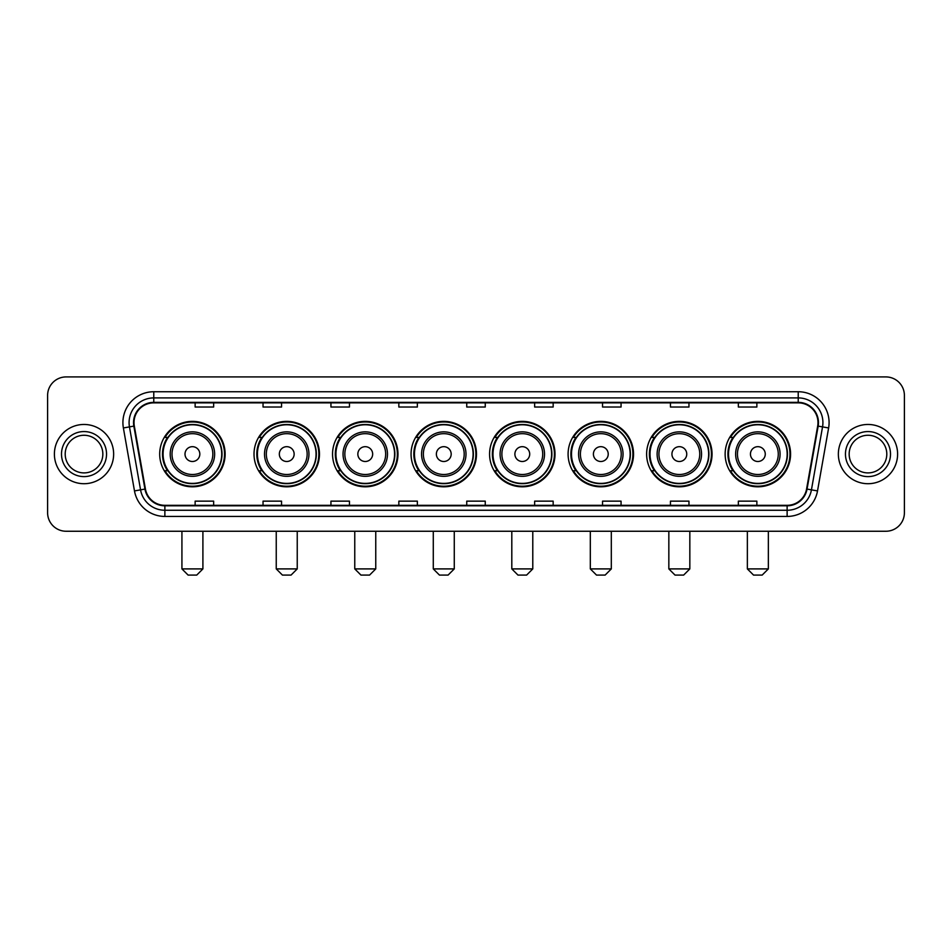 <?xml version="1.0" encoding="UTF-8"?>
<svg xmlns="http://www.w3.org/2000/svg" width="952" height="952" viewBox="0 0 952 952"><rect width="100%" height="100%" fill="white"/><g stroke="black" fill="none" stroke-linecap="round" stroke-linejoin="round"><path stroke-width="1.43" d="M725.138 454.092A32.713 32.713 0 0 0 757.851 486.805A32.713 32.713 0 0 0 790.577 454.092A32.713 32.713 0 0 0 757.851 421.367A32.713 32.713 0 0 0 725.138 454.092M646.622 454.092A32.713 32.713 0 0 0 679.335 486.805A32.713 32.713 0 0 0 712.048 454.092A32.713 32.713 0 0 0 679.335 421.367A32.713 32.713 0 0 0 646.622 454.092M568.094 454.092A32.713 32.713 0 0 0 600.819 486.805A32.713 32.713 0 0 0 633.532 454.092A32.713 32.713 0 0 0 600.819 421.367A32.713 32.713 0 0 0 568.094 454.092M489.578 454.092A32.713 32.713 0 0 0 522.291 486.805A32.713 32.713 0 0 0 555.016 454.092A32.713 32.713 0 0 0 522.291 421.367A32.713 32.713 0 0 0 489.578 454.092M411.062 454.092A32.713 32.713 0 0 0 443.775 486.805A32.713 32.713 0 0 0 476.488 454.092A32.713 32.713 0 0 0 443.775 421.367A32.713 32.713 0 0 0 411.062 454.092M332.545 454.092A32.713 32.713 0 0 0 365.259 486.805A32.713 32.713 0 0 0 397.972 454.092A32.713 32.713 0 0 0 365.259 421.367A32.713 32.713 0 0 0 332.545 454.092M254.017 454.092A32.713 32.713 0 0 0 286.742 486.805A32.713 32.713 0 0 0 319.455 454.092A32.713 32.713 0 0 0 286.742 421.367A32.713 32.713 0 0 0 254.017 454.092M159.698 454.092A32.713 32.713 0 0 0 192.411 486.805A32.713 32.713 0 0 0 225.136 454.092A32.713 32.713 0 0 0 192.411 421.367A32.713 32.713 0 0 0 159.698 454.092M167.552 470.752A29.94 29.94 0 0 1 167.552 437.42M261.871 470.752A29.94 29.94 0 0 1 261.871 437.42M340.388 470.752A29.94 29.94 0 0 1 340.388 437.42M418.904 470.752A29.94 29.94 0 0 1 418.904 437.42M497.432 470.752A29.94 29.94 0 0 1 497.432 437.42M575.948 470.752A29.94 29.94 0 0 1 575.948 437.42M654.464 470.752A29.94 29.94 0 0 1 654.464 437.42M732.981 470.752A29.94 29.94 0 0 1 732.981 437.42M47.6 395.449L47.6 512.723A18.516 18.516 0 0 0 66.116 531.252L885.884 531.252A18.516 18.516 0 0 0 904.4 512.723L904.4 395.449A18.516 18.516 0 0 0 885.884 376.921L66.116 376.921A18.516 18.516 0 0 0 47.6 395.449L47.6 512.723M54.395 454.092A29.631 29.631 0 0 0 84.026 483.711A29.631 29.631 0 0 0 113.645 454.092A29.631 29.631 0 0 0 84.026 424.461A29.631 29.631 0 0 0 54.395 454.092A29.631 29.631 0 0 0 84.026 483.711A29.631 29.631 0 0 0 113.645 454.092A29.631 29.631 0 0 0 84.026 424.461A29.631 29.631 0 0 0 54.395 454.092M838.355 454.092A29.631 29.631 0 0 0 867.974 483.711A29.631 29.631 0 0 0 897.605 454.092A29.631 29.631 0 0 0 867.974 424.461A29.631 29.631 0 0 0 838.355 454.092A29.631 29.631 0 0 0 867.974 483.711A29.631 29.631 0 0 0 897.605 454.092A29.631 29.631 0 0 0 867.974 424.461A29.631 29.631 0 0 0 838.355 454.092M134.018 422.605A19.754 19.754 0 0 1 153.772 402.851L798.228 402.851A19.754 19.754 0 0 1 817.685 426.032L806.582 488.995A19.754 19.754 0 0 1 787.125 505.322L164.875 505.322A19.754 19.754 0 0 1 145.418 488.995L134.315 426.032A19.754 19.754 0 0 1 134.018 422.605M133.53 422.605A20.242 20.242 0 0 0 133.839 426.115L144.942 489.078A20.242 20.242 0 0 0 164.875 505.81L787.125 505.81A20.242 20.242 0 0 0 807.058 489.078L818.161 426.115A20.242 20.242 0 0 0 798.228 402.363L153.772 402.363A20.242 20.242 0 0 0 133.53 422.605M123.379 427.96A30.869 30.869 0 0 1 153.772 391.736L798.228 391.736A30.869 30.869 0 0 1 828.621 427.96L817.518 490.923A30.869 30.869 0 0 1 787.125 516.436L164.875 516.436A30.869 30.869 0 0 1 134.482 490.923L123.379 427.96L129.46 426.889A24.692 24.692 0 0 1 153.772 397.912L798.228 397.912A24.692 24.692 0 0 1 822.54 426.889L811.437 489.852A24.692 24.692 0 0 1 787.125 510.26L164.875 510.26A24.692 24.692 0 0 1 140.563 489.852L129.46 426.889A24.692 24.692 0 0 1 129.079 422.605M885.884 376.921L66.116 376.921M66.116 531.252L885.884 531.252M904.4 512.723L904.4 395.449M807.058 489.078L811.437 489.852L822.54 426.889L828.621 427.96M466.742 402.851L466.742 407.028L485.258 407.028L485.258 402.851M398.84 402.851L398.84 407.028L417.357 407.028L417.357 402.851M330.939 402.851L330.939 407.028L349.455 407.028L349.455 402.851M263.038 402.851L263.038 407.028L281.554 407.028L281.554 402.851M195.136 402.851L195.136 407.028L213.653 407.028L213.653 402.851M534.643 402.851L534.643 407.028L553.16 407.028L553.16 402.851M602.545 402.851L602.545 407.028L621.061 407.028L621.061 402.851M670.446 402.851L670.446 407.028L688.962 407.028L688.962 402.851M738.347 402.851L738.347 407.028L756.864 407.028L756.864 402.851M485.258 505.322L485.258 501.145L466.742 501.145L466.742 505.322M417.357 505.322L417.357 501.145L398.84 501.145L398.84 505.322M349.455 505.322L349.455 501.145L330.939 501.145L330.939 505.322M281.554 505.322L281.554 501.145L263.038 501.145L263.038 505.322M213.653 505.322L213.653 501.145L195.136 501.145L195.136 505.322M553.16 505.322L553.16 501.145L534.643 501.145L534.643 505.322M621.061 505.322L621.061 501.145L602.545 501.145L602.545 505.322M688.962 505.322L688.962 501.145L670.446 501.145L670.446 505.322M756.864 505.322L756.864 501.145L738.347 501.145L738.347 505.322M102.84 454.092A18.814 18.814 0 0 0 84.026 435.266A18.814 18.814 0 0 0 65.2 454.092A18.814 18.814 0 0 0 84.026 472.906A18.814 18.814 0 0 0 102.84 454.092A18.814 18.814 0 0 1 84.026 472.906A18.814 18.814 0 0 1 65.2 454.092M196.743 575.079L188.091 575.079L181.927 568.903L202.907 568.903L196.743 575.079M199.825 454.092A7.402 7.402 0 0 0 192.411 446.678A7.402 7.402 0 0 0 185.009 454.092A7.402 7.402 0 0 0 192.411 461.494A7.402 7.402 0 0 0 199.825 454.092M214.64 454.092A22.217 22.217 0 0 0 192.411 431.863A22.217 22.217 0 0 0 170.194 454.092A22.217 22.217 0 0 0 192.411 476.309A22.217 22.217 0 0 0 214.64 454.092A22.217 22.217 0 0 1 192.411 476.309A22.217 22.217 0 0 1 170.194 454.092M221.733 454.092A29.322 29.322 0 0 0 192.411 424.77A29.322 29.322 0 0 0 163.09 454.092A29.322 29.322 0 0 0 192.411 483.402A29.322 29.322 0 0 0 221.733 454.092M224.517 454.092A32.094 32.094 0 0 1 164.982 470.752L167.957 470.752A29.595 29.595 0 0 0 211.999 476.274A29.595 29.595 0 0 0 211.999 431.899A29.595 29.595 0 0 0 167.957 437.42L164.982 437.42A32.094 32.094 0 0 1 224.517 454.092M291.062 575.079L282.423 575.079L276.247 568.903L297.238 568.903L291.062 575.079M294.144 454.092A7.402 7.402 0 0 0 286.742 446.678A7.402 7.402 0 0 0 279.329 454.092A7.402 7.402 0 0 0 286.742 461.494A7.402 7.402 0 0 0 294.144 454.092M308.96 454.092A22.217 22.217 0 0 0 286.742 431.863A22.217 22.217 0 0 0 264.513 454.092A22.217 22.217 0 0 0 286.742 476.309A22.217 22.217 0 0 0 308.96 454.092A22.217 22.217 0 0 1 286.742 476.309A22.217 22.217 0 0 1 264.513 454.092M316.064 454.092A29.322 29.322 0 0 0 286.742 424.77A29.322 29.322 0 0 0 257.421 454.092A29.322 29.322 0 0 0 286.742 483.402A29.322 29.322 0 0 0 316.064 454.092M318.837 454.092A32.094 32.094 0 0 1 259.301 470.752L262.276 470.752A29.595 29.595 0 0 0 306.318 476.274A29.595 29.595 0 0 0 306.318 431.899A29.595 29.595 0 0 0 262.276 437.42L259.301 437.42A32.094 32.094 0 0 1 318.837 454.092M369.578 575.079L360.939 575.079L354.763 568.903L375.754 568.903L369.578 575.079M372.66 454.092A7.402 7.402 0 0 0 365.259 446.678A7.402 7.402 0 0 0 357.845 454.092A7.402 7.402 0 0 0 365.259 461.494A7.402 7.402 0 0 0 372.66 454.092M387.476 454.092A22.217 22.217 0 0 0 365.259 431.863A22.217 22.217 0 0 0 343.041 454.092A22.217 22.217 0 0 0 365.259 476.309A22.217 22.217 0 0 0 387.476 454.092A22.217 22.217 0 0 1 365.259 476.309A22.217 22.217 0 0 1 343.041 454.092M394.58 454.092A29.322 29.322 0 0 0 365.259 424.77A29.322 29.322 0 0 0 335.937 454.092A29.322 29.322 0 0 0 365.259 483.402A29.322 29.322 0 0 0 394.58 454.092M397.353 454.092A32.094 32.094 0 0 1 337.829 470.752L340.804 470.752A29.595 29.595 0 0 0 384.846 476.274A29.595 29.595 0 0 0 384.846 431.899A29.595 29.595 0 0 0 340.804 437.42L337.829 437.42A32.094 32.094 0 0 1 397.353 454.092M448.094 575.079L439.455 575.079L433.279 568.903L454.271 568.903L448.094 575.079M451.188 454.092A7.402 7.402 0 0 0 443.775 446.678A7.402 7.402 0 0 0 436.373 454.092A7.402 7.402 0 0 0 443.775 461.494A7.402 7.402 0 0 0 451.188 454.092M466.004 454.092A22.217 22.217 0 0 0 443.775 431.863A22.217 22.217 0 0 0 421.558 454.092A22.217 22.217 0 0 0 443.775 476.309A22.217 22.217 0 0 0 466.004 454.092A22.217 22.217 0 0 1 443.775 476.309A22.217 22.217 0 0 1 421.558 454.092M473.096 454.092A29.322 29.322 0 0 0 443.775 424.77A29.322 29.322 0 0 0 414.453 454.092A29.322 29.322 0 0 0 443.775 483.402A29.322 29.322 0 0 0 473.096 454.092M475.881 454.092A32.094 32.094 0 0 1 416.345 470.752L419.32 470.752A29.595 29.595 0 0 0 463.362 476.274A29.595 29.595 0 0 0 463.362 431.899A29.595 29.595 0 0 0 419.32 437.42L416.345 437.42A32.094 32.094 0 0 1 475.881 454.092M526.623 575.079L517.971 575.079L511.807 568.903L532.787 568.903L526.623 575.079M529.705 454.092A7.402 7.402 0 0 0 522.291 446.678A7.402 7.402 0 0 0 514.889 454.092A7.402 7.402 0 0 0 522.291 461.494A7.402 7.402 0 0 0 529.705 454.092M544.52 454.092A22.217 22.217 0 0 0 522.291 431.863A22.217 22.217 0 0 0 500.074 454.092A22.217 22.217 0 0 0 522.291 476.309A22.217 22.217 0 0 0 544.52 454.092A22.217 22.217 0 0 1 522.291 476.309A22.217 22.217 0 0 1 500.074 454.092M551.613 454.092A29.322 29.322 0 0 0 522.291 424.77A29.322 29.322 0 0 0 492.981 454.092A29.322 29.322 0 0 0 522.291 483.402A29.322 29.322 0 0 0 551.613 454.092M554.397 454.092A32.094 32.094 0 0 1 494.861 470.752L497.837 470.752A29.595 29.595 0 0 0 541.878 476.274A29.595 29.595 0 0 0 541.878 431.899A29.595 29.595 0 0 0 497.837 437.42L494.861 437.42A32.094 32.094 0 0 1 554.397 454.092M605.139 575.079L596.499 575.079L590.323 568.903L611.315 568.903L605.139 575.079M608.221 454.092A7.402 7.402 0 0 0 600.819 446.678A7.402 7.402 0 0 0 593.405 454.092A7.402 7.402 0 0 0 600.819 461.494A7.402 7.402 0 0 0 608.221 454.092M623.036 454.092A22.217 22.217 0 0 0 600.819 431.863A22.217 22.217 0 0 0 578.59 454.092A22.217 22.217 0 0 0 600.819 476.309A22.217 22.217 0 0 0 623.036 454.092A22.217 22.217 0 0 1 600.819 476.309A22.217 22.217 0 0 1 578.59 454.092M630.141 454.092A29.322 29.322 0 0 0 600.819 424.77A29.322 29.322 0 0 0 571.497 454.092A29.322 29.322 0 0 0 600.819 483.402A29.322 29.322 0 0 0 630.141 454.092M632.913 454.092A32.094 32.094 0 0 1 573.378 470.752L576.353 470.752A29.595 29.595 0 0 0 620.395 476.274A29.595 29.595 0 0 0 620.395 431.899A29.595 29.595 0 0 0 576.353 437.42L573.378 437.42A32.094 32.094 0 0 1 632.913 454.092M683.655 575.079L675.016 575.079L668.839 568.903L689.831 568.903L683.655 575.079M686.749 454.092A7.402 7.402 0 0 0 679.335 446.678A7.402 7.402 0 0 0 671.933 454.092A7.402 7.402 0 0 0 679.335 461.494A7.402 7.402 0 0 0 686.749 454.092M701.553 454.092A22.217 22.217 0 0 0 679.335 431.863A22.217 22.217 0 0 0 657.118 454.092A22.217 22.217 0 0 0 679.335 476.309A22.217 22.217 0 0 0 701.553 454.092A22.217 22.217 0 0 1 679.335 476.309A22.217 22.217 0 0 1 657.118 454.092M708.657 454.092A29.322 29.322 0 0 0 679.335 424.77A29.322 29.322 0 0 0 650.014 454.092A29.322 29.322 0 0 0 679.335 483.402A29.322 29.322 0 0 0 708.657 454.092M711.43 454.092A32.094 32.094 0 0 1 651.906 470.752L654.881 470.752A29.595 29.595 0 0 0 698.923 476.274A29.595 29.595 0 0 0 698.923 431.899A29.595 29.595 0 0 0 654.881 437.42L651.906 437.42A32.094 32.094 0 0 1 711.43 454.092M762.171 575.079L753.532 575.079L747.356 568.903L768.347 568.903L762.171 575.079M765.265 454.092A7.402 7.402 0 0 0 757.851 446.678A7.402 7.402 0 0 0 750.45 454.092A7.402 7.402 0 0 0 757.851 461.494A7.402 7.402 0 0 0 765.265 454.092M780.081 454.092A22.217 22.217 0 0 0 757.851 431.863A22.217 22.217 0 0 0 735.634 454.092A22.217 22.217 0 0 0 757.851 476.309A22.217 22.217 0 0 0 780.081 454.092A22.217 22.217 0 0 1 757.851 476.309A22.217 22.217 0 0 1 735.634 454.092M787.173 454.092A29.322 29.322 0 0 0 757.851 424.77A29.322 29.322 0 0 0 728.53 454.092A29.322 29.322 0 0 0 757.851 483.402A29.322 29.322 0 0 0 787.173 454.092M789.958 454.092A32.094 32.094 0 0 1 730.422 470.752L733.397 470.752A29.595 29.595 0 0 0 777.439 476.274A29.595 29.595 0 0 0 777.439 431.899A29.595 29.595 0 0 0 733.397 437.42L730.422 437.42A32.094 32.094 0 0 1 789.958 454.092M886.8 454.092A18.814 18.814 0 0 0 867.974 435.266A18.814 18.814 0 0 0 849.16 454.092A18.814 18.814 0 0 0 867.974 472.906A18.814 18.814 0 0 0 886.8 454.092A18.814 18.814 0 0 1 867.974 472.906A18.814 18.814 0 0 1 849.16 454.092M798.228 391.736L798.228 402.363M129.46 426.889L133.839 426.115M164.875 516.436L164.875 505.81M787.125 505.81L787.125 516.436M134.482 490.923L144.942 489.078M818.161 426.115L822.54 426.889M153.772 391.736L153.772 402.363M811.437 489.852L817.518 490.923M106.541 454.092A22.515 22.515 0 0 0 84.026 431.565A22.515 22.515 0 0 0 61.499 454.092A22.515 22.515 0 0 0 84.026 476.607A22.515 22.515 0 0 0 106.541 454.092M212.831 454.092A20.42 20.42 0 0 0 192.411 433.672A20.42 20.42 0 0 0 172.003 454.092A20.42 20.42 0 0 0 192.411 474.501A20.42 20.42 0 0 0 212.831 454.092M307.151 454.092A20.42 20.42 0 0 0 286.742 433.672A20.42 20.42 0 0 0 266.322 454.092A20.42 20.42 0 0 0 286.742 474.501A20.42 20.42 0 0 0 307.151 454.092M385.667 454.092A20.42 20.42 0 0 0 365.259 433.672A20.42 20.42 0 0 0 344.838 454.092A20.42 20.42 0 0 0 365.259 474.501A20.42 20.42 0 0 0 385.667 454.092M464.195 454.092A20.42 20.42 0 0 0 443.775 433.672A20.42 20.42 0 0 0 423.366 454.092A20.42 20.42 0 0 0 443.775 474.501A20.42 20.42 0 0 0 464.195 454.092M542.711 454.092A20.42 20.42 0 0 0 522.291 433.672A20.42 20.42 0 0 0 501.882 454.092A20.42 20.42 0 0 0 522.291 474.501A20.42 20.42 0 0 0 542.711 454.092M621.228 454.092A20.42 20.42 0 0 0 600.819 433.672A20.42 20.42 0 0 0 580.399 454.092A20.42 20.42 0 0 0 600.819 474.501A20.42 20.42 0 0 0 621.228 454.092M699.756 454.092A20.42 20.42 0 0 0 679.335 433.672A20.42 20.42 0 0 0 658.927 454.092A20.42 20.42 0 0 0 679.335 474.501A20.42 20.42 0 0 0 699.756 454.092M778.272 454.092A20.42 20.42 0 0 0 757.851 433.672A20.42 20.42 0 0 0 737.443 454.092A20.42 20.42 0 0 0 757.851 474.501A20.42 20.42 0 0 0 778.272 454.092M890.501 454.092A22.515 22.515 0 0 0 867.974 431.565A22.515 22.515 0 0 0 845.459 454.092A22.515 22.515 0 0 0 867.974 476.607A22.515 22.515 0 0 0 890.501 454.092M202.907 531.252L202.907 568.903M181.927 531.252L181.927 568.903M297.238 531.252L297.238 568.903M276.247 531.252L276.247 568.903M375.754 531.252L375.754 568.903M354.763 531.252L354.763 568.903M454.271 531.252L454.271 568.903M433.279 531.252L433.279 568.903M532.787 531.252L532.787 568.903M511.807 531.252L511.807 568.903M611.315 531.252L611.315 568.903M590.323 531.252L590.323 568.903M689.831 531.252L689.831 568.903M668.839 531.252L668.839 568.903M768.347 531.252L768.347 568.903M747.356 531.252L747.356 568.903"/></g></svg>
